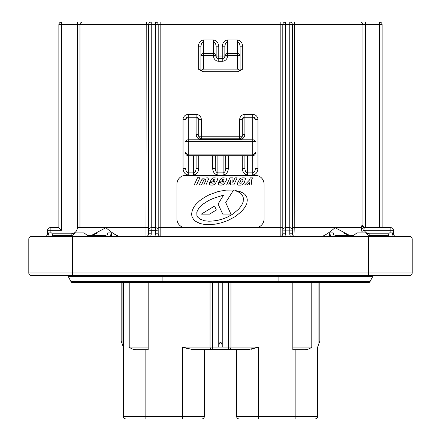 <?xml version="1.0" encoding="UTF-8"?>
<svg xmlns="http://www.w3.org/2000/svg" width="441" height="441" viewBox="0 0 441 441"><rect width="100%" height="100%" fill="white"/><g stroke="black" fill="none" stroke-linecap="round" stroke-linejoin="round"><path stroke-width="0.66" d="M211.349 275.614L31.416 275.614A2.613 2.613 0 0 1 28.803 273.001L28.803 239.016A2.613 2.613 0 0 1 31.416 236.404L105.917 236.404L105.917 235.533L87.401 235.533M88.492 236.404L84.132 232.914L75.422 232.914L71.062 236.404L52.832 236.404L53.637 236.404L53.637 235.533L72.153 235.533M387.363 236.404L387.363 235.533L368.847 235.533M369.938 236.404L365.578 232.914L356.868 232.914L352.508 236.404L335.083 236.404L335.083 235.533L353.599 235.533M37.81 275.614L31.416 275.614A2.613 2.613 0 0 1 28.803 273.001L412.197 273.001A2.613 2.613 0 0 1 409.584 275.614L229.651 275.614M123.315 236.404L156.285 236.404A5.226 5.226 0 0 1 155.585 233.791L155.585 230.301L151.23 230.301L151.23 233.791A5.226 5.226 0 0 1 150.53 236.404M334.058 275.614L336.67 275.614M105.917 236.404L106.722 236.404L107.758 232.914L111.579 232.914L111.579 236.404L118.883 236.404C115.818 235.323 111.49 232.418 105.895 227.688L91.259 235.533L96.695 233.405M388.168 236.404L389.205 232.914L393.025 232.914L393.025 236.404M249.799 349.537L191.201 349.537M247.076 418.95L239.231 418.95A2.613 2.613 0 0 1 236.619 416.337L236.619 349.68M204.381 349.68L204.381 416.337L204.381 349.68M113.315 233.383L118.883 236.404L145.999 236.404L146.219 24.663L79.964 24.663L79.964 227.688L148.611 227.688M344.272 233.388L349.741 235.533L335.105 227.688C329.537 232.396 325.21 235.301 322.117 236.404L295.001 236.404L294.781 227.688L361.19 227.688L362.028 225.075L362.579 225.075A2.613 2.602 90 0 0 365.181 227.688C362.811 226.338 362.011 225.753 362.783 225.935L362.811 226.156M81.646 22.05L289.77 22.05A2.613 2.613 0 0 1 292.389 24.663L292.389 233.791A2.613 2.613 0 0 0 295.001 236.404L313.733 236.404M390.847 232.914L390.847 230.301L364.189 230.301L361.885 231.42L361.19 227.688A2.613 1.301 7.3 0 0 363.742 228.995L364.608 227.688L390.847 227.688A2.613 2.613 0 0 1 393.466 230.301L393.466 233.791L393.466 230.301L393.466 233.791L393.025 233.791M151.23 233.791L148.611 233.791A2.613 2.613 0 0 1 145.999 236.404A2.613 2.613 0 0 0 148.611 233.791L148.611 24.663L151.23 24.663L151.23 227.688L155.767 227.694M77.418 22.05L77.418 227.688C77.004 231.426 74.92 233.46 71.166 233.791L71.166 235.533M158.192 230.119L155.585 230.301L155.585 22.05A2.613 2.613 0 0 1 158.198 24.663L158.198 233.791A2.613 2.613 0 0 0 160.811 236.404L156.285 236.404M295.69 236.404L280.189 236.404A2.613 2.613 0 0 0 282.802 233.791L282.802 24.663L285.415 24.663L285.415 227.688L289.952 227.694M47.975 233.791L47.534 233.791A2.613 2.613 0 0 1 44.921 236.404L49.188 236.404L48.273 232.914L51.795 232.914L52.832 236.404M330.634 236.404L329.719 232.914L329.421 232.914L329.421 236.404L335.083 236.404M352.508 236.404L409.584 236.404A2.613 2.613 0 0 1 412.197 239.016L28.803 239.016M329.421 236.404L322.117 236.404M284.048 236.404L160.811 236.404L160.811 227.688L185.644 227.688A8.715 8.715 0 0 1 176.935 218.973L176.935 184.123A8.715 8.715 0 0 1 185.644 175.408L255.356 175.408A8.715 8.715 0 0 1 264.065 184.123L264.065 218.973A8.715 8.715 0 0 1 255.356 227.688L280.189 227.688L280.189 24.663L160.811 24.663L160.811 227.688L158.198 227.688M280.189 236.404L284.715 236.404A5.226 5.226 0 0 0 285.415 233.791L282.802 233.791A2.613 2.613 0 0 1 280.189 236.404L280.189 227.688L282.802 227.688M404.353 236.404L406.971 236.404M311.12 236.404L310.679 236.404M304.615 236.404L302.686 236.404M72.368 275.614L72.368 236.404L368.632 236.404L368.632 275.614L98.949 275.614M120.437 236.404L118.883 236.404M106.722 236.404L111.579 236.404M213.527 56.035L216.145 56.035A2.613 2.613 0 0 0 218.758 58.647A2.613 2.613 0 0 1 216.145 56.035L218.758 56.035L218.758 58.647A2.613 2.613 0 0 1 216.145 56.035L216.145 46.801L218.758 46.801L218.758 56.035L222.242 56.035L222.242 58.647L218.758 58.647L222.242 58.647A2.613 2.613 0 0 0 224.855 56.035L224.855 46.801C225.02 43.907 225.897 42.308 227.473 42.005L227.473 39.993L237.49 39.993L237.49 42.005L227.473 42.005L227.473 53.504L237.49 53.504L237.49 55.516L240.108 55.516A2.613 2.007 180 0 0 237.49 53.504L237.49 42.005C239.066 42.308 239.937 43.907 240.108 46.801L240.108 55.516L240.108 46.801L242.721 46.801L242.721 69.105L238.19 71.718L202.81 71.718L198.279 69.105L198.279 46.801L200.892 46.801L200.892 55.516L200.892 46.801C201.063 43.907 201.934 42.308 203.51 42.005L203.51 53.504A2.613 2.007 180 0 0 200.892 55.516L203.51 55.516L203.51 69.105L237.49 69.105L237.49 55.516L227.473 55.516L227.473 56.035A5.226 5.226 0 0 1 222.242 61.26L218.758 61.26A5.226 5.226 0 0 1 213.527 56.035L213.527 55.516L203.51 55.516L203.51 53.504L213.527 53.504L213.527 42.005L203.51 42.005L203.51 39.993C200.357 40.429 198.615 42.694 198.279 46.801M290.47 236.404A5.226 5.226 0 0 1 289.77 233.791L289.77 22.05L360.352 22.05A2.613 2.613 0 0 1 362.965 24.663L362.965 225.946A1.742 1.742 0 0 0 363.097 226.602A1.742 1.742 0 0 1 362.965 225.946M255.356 152.663L255.356 152.994C255.19 154.664 254.314 155.585 252.743 155.761L188.257 155.761C186.686 155.585 185.81 154.664 185.644 152.994L185.644 152.663M412.197 273.001A2.613 2.613 0 0 1 412.048 273.872A2.613 2.613 0 0 0 412.197 273.001L412.197 239.016A2.613 2.613 0 0 0 409.584 236.404M379.519 227.688L379.519 24.663L365.578 24.663L365.578 22.05L288.464 22.05M382.138 227.688L382.138 24.663A2.613 2.613 0 0 0 379.519 22.05L360.352 22.05M58.862 227.688L61.481 230.301L50.153 230.301L50.153 227.688L58.862 227.688L58.862 24.663A2.613 2.613 0 0 1 61.481 22.05L75.422 22.05M329.719 232.914L333.242 232.914L334.278 236.404M392.727 232.914L391.812 236.404M111.281 232.914L110.366 236.404M47.975 236.404L47.975 232.914L48.273 232.914M198.279 69.105L200.892 69.105A2.613 2.613 0 0 0 200.92 69.463A2.613 2.613 0 0 1 200.892 69.105L200.892 55.516M238.19 71.718L202.81 71.718M240.108 55.516L240.108 69.105A2.613 2.613 0 0 1 240.08 69.463A2.613 2.613 0 0 0 240.108 69.105L242.721 69.105M203.51 69.105L201.245 70.411L203.51 71.718M237.49 71.718L239.755 70.411L237.49 69.105M200.892 69.105L201.245 70.411M216.145 46.801C215.98 43.907 215.103 42.308 213.527 42.005L213.527 39.993L203.51 39.993M216.145 55.516A2.613 2.007 180 0 0 213.527 53.504L213.527 55.516L216.145 55.516M222.242 61.26L222.242 58.647A2.613 2.613 0 0 0 224.855 56.035L222.242 56.035L222.242 46.801L224.855 46.801M239.755 70.411L240.108 69.105M227.473 53.504A2.613 2.007 180 0 0 224.855 55.516L227.473 55.516L227.473 53.504M198.715 155.767L198.715 168.407C198.384 172.359 196.642 174.548 193.489 174.967L188.257 174.967L188.257 155.767C186.56 155.491 185.689 154.565 185.644 152.994L188.257 154.896L252.743 154.896L252.743 141.638L255.356 141.638A2.613 1.847 180 0 0 252.743 139.786L252.743 117.791L244.898 117.791A2.613 1.847 180 0 0 242.285 119.643L242.285 136.197L242.285 119.643A2.613 2.613 0 0 1 244.898 117.025L252.743 117.025A2.613 2.613 0 0 1 255.356 119.643L257.968 119.643A5.226 5.226 0 0 0 252.743 114.412L244.898 114.412A5.226 5.226 0 0 0 239.667 119.643L239.667 136.197L201.333 136.197L201.333 119.643A5.226 5.226 0 0 0 196.102 114.412L196.102 117.025L188.257 117.025L196.102 117.025A2.613 2.613 0 0 1 198.715 119.643L198.715 136.197A2.613 1.847 180 0 0 196.102 134.351C196.432 137.504 198.18 139.246 201.333 139.577L201.333 138.81L239.667 138.81L201.333 138.81L201.333 136.197L198.715 136.197L199.481 138.044L201.333 138.81L199.481 138.044M225.627 155.767L225.726 168.407L225.726 155.767M215.274 155.767L215.274 168.407L215.373 155.767M196.002 155.767L196.102 168.407L196.102 155.767M244.898 155.767L244.898 168.407L244.998 155.767M228.344 155.767L228.344 168.407L225.726 168.407C225.56 171.102 224.69 172.596 223.113 172.883L223.113 155.767M217.887 155.767L217.887 172.883C216.31 172.596 215.44 171.102 215.274 168.407L212.656 168.407C212.992 172.359 214.734 174.548 217.887 174.967L217.887 172.883L223.113 172.883L223.113 174.967C226.266 174.548 228.008 172.359 228.344 168.407M247.511 155.767L247.511 172.883C245.935 172.596 245.064 171.102 244.898 168.407L242.285 168.407C242.616 172.359 244.358 174.548 247.511 174.967L252.743 174.967C255.89 174.548 257.638 172.359 257.968 168.407L255.356 168.407C255.19 171.102 254.314 172.596 252.743 172.883L252.743 154.896L255.356 152.994C255.455 154.394 254.584 155.32 252.743 155.767L188.257 155.767L188.257 139.786L252.743 139.786L252.743 141.638L185.644 141.638A2.613 1.847 0 0 1 188.257 139.786L188.257 117.791A2.613 1.847 0 0 0 185.644 119.643A2.613 2.613 0 0 1 188.257 117.025L188.257 117.791L196.102 117.791A2.613 1.847 0 0 1 198.715 119.643A2.613 2.613 0 0 0 196.102 117.025L196.102 134.351M252.743 114.412L252.743 117.791A2.613 1.847 0 0 1 255.356 119.643M198.715 168.407L196.102 168.407C195.936 171.102 195.065 172.596 193.489 172.883L193.489 155.767M244.898 114.412L244.898 134.351A2.613 1.847 180 0 0 242.285 136.197L239.667 136.197L239.667 138.81L241.519 138.044L242.285 136.197L241.866 137.614M193.489 174.967L193.489 172.883L188.257 172.883C186.686 172.596 185.81 171.102 185.644 168.407L183.032 168.407C183.362 172.359 185.11 174.548 188.257 174.967M241.519 138.044L239.667 138.81A2.613 2.613 0 0 0 239.849 138.805A2.613 2.613 0 0 1 239.667 138.81L239.667 139.577C242.82 139.246 244.568 137.504 244.898 134.351M185.644 119.643A2.613 2.613 0 0 1 188.257 117.025A2.613 2.613 0 0 0 185.644 119.643L183.032 119.643L183.032 168.407M198.715 136.197A2.613 2.613 0 0 0 198.72 136.379A2.613 2.613 0 0 1 198.715 136.197L199.134 137.614M82.506 22.05A2.613 2.547 90 0 0 79.964 24.663L61.481 24.663L61.481 22.05A2.613 2.613 0 0 0 58.862 24.663A2.613 2.613 0 0 1 61.481 22.05A2.613 2.613 0 0 0 58.862 24.663L61.481 24.663L61.481 230.301M151.048 227.694L151.23 230.301L148.623 230.119M148.611 24.663A2.613 2.613 0 0 1 151.23 22.05A2.613 2.613 0 0 0 148.611 24.663L146.219 24.663L146.445 22.05M292.377 230.119L282.808 230.119M285.233 227.694L285.415 233.791M282.802 24.663A2.613 2.613 0 0 1 285.415 22.05A2.613 2.613 0 0 0 282.802 24.663L280.189 24.663L280.189 22.05M295.001 236.404A2.613 2.613 0 0 1 292.389 233.791A2.613 2.613 0 0 0 295.001 236.404M404.717 275.614L409.584 275.614M44.486 275.614L60.61 275.614M185.644 227.688L255.356 227.688M191.554 214.172L192.028 216.658L193.566 219.469L195.324 221.184L199.949 223.51L204.668 224.491L210.489 224.656L215.875 224.05L221.851 222.683L227.887 220.511L235.207 216.597L241.674 211.426L245.207 206.901L246.811 203.527L247.313 199.949L246.789 197.182L245.025 194.498L242.963 192.987L240.339 191.73L234.866 190.369L240.24 192.91L242.418 195.286L243.344 197.926L243.195 201.68L242.451 203.61L241.613 205.352L238.73 209.106L232.892 214.034L227.192 217.209L222.964 218.901L218.014 220.263L212.656 221.046L208.797 221.206L204.541 220.765L199.828 219.012L197.722 217.143L196.906 215.561L196.807 212.077L199.112 207.601L202.755 204.293L208.483 200.594L213.461 198.367L221.591 195.716L223.482 195.308L218.063 204.023L222.705 214.067L230.864 214.067L225.72 202.546L233.587 190.027L226.332 190.093L218.306 191.493L209.051 194.883L204.745 197.188L199.624 200.754L195.655 204.624L193.952 206.917L192.215 210.583L191.554 214.172M208.417 179.421L208.218 178.456L207.38 177.833L203.323 178.164L201.68 179.818L199.233 184.972L201.432 184.972L203.896 179.867L205.82 179.647L205.897 180.314L203.692 185.038L205.864 185.038L208.417 179.421M213.891 180.308L212.871 180.308L213.4 179.652L215.18 179.823L213.913 182.916L211.867 183.285L211.68 182.679L209.596 182.679L209.315 184.321L210.611 185.104L212.909 185.104L214.988 184.195L217.452 179.956L217.562 179.178L216.933 178.021L213.714 177.833L212.066 178.484L209.971 181.835L213.235 181.835L213.891 180.308M222.903 180.308L221.884 180.308L222.413 179.652L224.193 179.823L222.925 182.916L220.886 183.285L220.698 182.679L218.609 182.679L218.334 184.321L219.629 185.104L221.928 185.104L224.006 184.195L226.465 179.956L226.58 179.178L225.946 178.021L222.727 177.833L221.079 178.484L218.99 181.835L222.253 181.835L222.903 180.308M237.264 183.621L237.429 184.559L238.361 185.126L241.177 185.126L242.357 184.729L244.369 182.337L245.56 178.588L244.369 177.877L241.883 177.877L239.948 178.561L237.264 183.621M239.893 183.291L241.674 183.059L243.085 180.253L242.941 179.691L241.106 179.862L239.656 182.888L239.893 183.291M249.292 185.038L251.789 185.038L251.447 180.375L252.489 177.866L250.29 177.866L249.374 180.137L244.639 184.977L247.076 184.977L249.292 182.613L249.292 185.038M228.714 185.005L230.786 180.369L230.654 184.972L233.818 184.972L237.142 177.844L234.959 177.844L232.842 182.508L233.002 177.855L229.833 177.855L226.608 185.005L228.714 185.005M199.894 177.751L197.546 177.751L194.172 185.022L196.515 185.022L199.894 177.751M209.53 214.122L216.36 210.004L214.58 206.035L201.322 214.122L209.53 214.122M146.721 236.404L148.843 236.404M148.804 236.404L149.99 236.404M145.42 236.404L146.473 236.404M363.742 228.995L364.189 230.301C365.407 232.539 367.292 233.702 369.834 233.791L389.012 233.791M44.921 236.404A2.613 2.613 0 0 0 47.534 233.791L47.534 230.301A2.613 2.613 0 0 1 50.153 227.688A2.613 2.613 0 0 0 47.534 230.301L50.153 230.301L50.153 232.914M364.608 227.688A2.613 2.58 90 0 1 362.028 225.075M396.079 236.404A2.613 2.613 0 0 1 393.466 233.791A2.613 2.613 0 0 0 396.079 236.404M369.834 235.533L369.834 233.791M289.77 227.688A2.613 2.613 0 0 1 292.389 230.301A2.613 2.613 0 0 0 289.77 227.688M282.802 230.301A2.613 2.613 0 0 1 285.415 227.688A2.613 2.613 0 0 0 282.802 230.301M155.585 227.688A2.613 2.613 0 0 1 158.198 230.301A2.613 2.613 0 0 0 155.585 227.688M148.611 230.301A2.613 2.613 0 0 1 151.23 227.688A2.613 2.613 0 0 0 148.611 230.301M227.038 275.614L213.962 275.614M342.051 275.614L368.632 275.614M89.622 282.582L75.312 282.582M368.455 282.582A1.742 1.742 0 0 0 369.993 281.661A1.742 1.742 0 0 1 368.455 282.582L72.544 282.582A1.742 1.742 0 0 1 71.007 281.661L68.322 276.623A2.613 2.613 0 0 1 68.024 275.614A2.613 2.613 0 0 0 68.322 276.623L162.117 276.623L162.117 282.582M72.544 282.582A1.742 1.742 0 0 1 71.007 281.661L369.993 281.661L372.678 276.623A2.613 2.613 0 0 0 372.976 275.614A2.613 2.613 0 0 1 372.678 276.623L162.117 276.623L162.117 275.614M369.993 281.661L372.678 276.623M256.254 418.95L239.231 418.95A2.613 2.613 0 0 1 236.619 416.337L258.404 416.337L258.404 418.95L295.872 418.95L295.872 416.337L317.658 416.337C317.487 417.914 316.616 418.785 315.039 418.95L295.872 418.95M193.924 418.95L201.769 418.95A2.613 2.613 0 0 0 204.381 416.337A2.613 2.613 0 0 1 201.769 418.95L184.746 418.95M135.541 418.95L144.72 418.95L135.541 418.95M144.72 418.95L125.961 418.95L144.72 418.95M296.28 418.95L315.221 418.944M204.381 416.337L182.596 416.337L182.596 418.95L145.128 418.95L145.128 416.337L182.596 416.337L182.596 347.061L192.943 349.68M188.737 349.024L182.596 347.061L210.043 347.061A2.613 2.613 0 0 0 212.656 349.68C211.079 349.509 210.208 348.638 210.043 347.061L210.043 282.582M258.228 347.128L251.359 349.244M292.824 347.061L292.824 349.68L292.824 347.061L311.781 347.061C309.681 349.002 306.804 349.873 303.138 349.68L292.824 349.68L292.824 282.582L292.824 347.061M319.835 282.582L319.835 341.08L317.658 347.061L317.647 416.519M317.658 416.337A2.613 2.613 0 0 1 315.039 418.95A2.613 2.613 0 0 0 317.658 416.337L317.658 347.061M248.057 349.68L258.404 347.061L258.404 416.337L295.872 416.337L295.872 349.68M230.952 347.243L230.957 347.061A2.613 2.613 0 0 1 228.344 349.68L228.521 349.669M222.242 282.582L222.242 347.061C222.132 344.178 221.553 342.58 220.5 342.277C219.447 342.58 218.868 344.178 218.758 347.061L258.404 347.061M148.176 282.582L148.176 349.68L137.862 349.68C134.207 349.873 131.324 349.002 129.219 347.061L148.176 347.061L148.176 349.68M123.353 416.519L123.342 416.337A2.613 2.613 0 0 0 125.961 418.95L125.779 418.944M123.342 347.061L121.165 341.08L121.165 282.582M123.342 282.582L123.342 416.337C123.513 417.914 124.384 418.785 125.961 418.95M311.781 282.582L311.781 347.061M230.957 282.582L230.957 347.061A2.613 2.613 0 0 1 228.344 349.68L228.344 282.582M210.043 347.061L218.758 347.061L218.758 282.582M129.219 282.582L129.219 347.061M51.988 233.791L71.166 233.791M285.415 22.05L285.415 24.663L365.578 24.663L365.578 227.688M212.656 168.407L212.656 155.767M196.102 114.412L188.257 114.412A5.226 5.226 0 0 0 183.032 119.643M257.968 119.643L257.968 168.407M242.285 168.407L242.285 155.767M223.113 174.967L217.887 174.967M218.758 46.801C218.427 42.694 216.68 40.429 213.527 39.993M227.473 39.993C224.32 40.429 222.573 42.694 222.242 46.801M242.721 46.801C242.385 42.694 240.643 40.429 237.49 39.993M294.555 22.05L294.781 227.688L292.389 227.688M218.758 58.647L218.758 61.26M224.855 56.035L227.473 56.035M247.511 174.967L247.511 172.883L252.743 172.883L252.743 174.967M239.667 139.577L201.333 139.577M242.285 119.643L239.667 119.643M188.257 114.412L188.257 117.025M196.102 117.025A2.613 2.613 0 0 1 198.715 119.643L201.333 119.643M160.811 22.05L160.811 24.663L151.23 24.663L151.23 22.05M77.418 227.688L79.964 227.688M382.138 24.663A2.613 2.613 0 0 0 379.519 22.05L379.519 24.663L382.138 24.663M28.952 273.872A2.613 2.613 0 0 1 28.803 273.001M393.466 230.301A2.613 2.613 0 0 0 390.847 227.688L390.847 230.301L393.466 230.301M155.585 233.791L158.198 233.791A2.613 2.613 0 0 0 160.811 236.404M289.77 233.791L292.389 233.791M278.883 275.614L278.883 282.582M212.656 282.582L212.656 349.68M123.342 416.337L145.128 416.337L145.128 349.68M318.093 345.865L318.093 282.582M122.907 282.582L122.907 345.865M225.726 156.147L225.759 155.767M244.871 155.767L244.898 156.147M215.274 156.147L215.241 155.767M196.102 156.147L196.129 155.767"/></g></svg>
